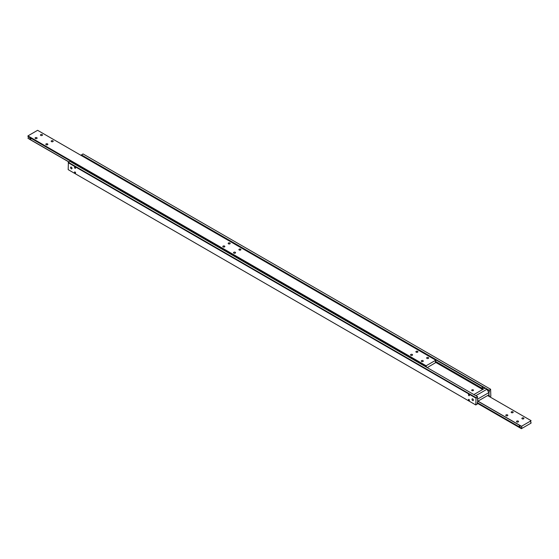 <?xml version="1.0" encoding="UTF-8"?>
<svg xmlns="http://www.w3.org/2000/svg" width="559" height="559" viewBox="0 0 559 559"><rect width="100%" height="100%" fill="white"/><g stroke="black" fill="none" stroke-linecap="round" stroke-linejoin="round"><path stroke-width="0.84" d="M421.563 361.477A1.006 0.58 180 0 1 421.269 361.065A1.006 0.58 180 0 1 421.891 360.527A1.006 0.58 180 0 1 422.988 360.653A1.006 0.58 180 0 1 423.289 361.065A1.006 0.58 180 0 1 422.667 361.603A1.006 0.58 180 0 1 421.563 361.477M410.837 355.286A1.006 0.58 180 0 1 410.544 354.874A1.006 0.58 180 0 1 411.165 354.336A1.006 0.58 180 0 1 412.262 354.462A1.006 0.58 180 0 1 412.556 354.874A1.006 0.58 180 0 1 411.934 355.412A1.006 0.58 180 0 1 410.837 355.286M426.929 358.382A1.006 0.58 180 0 1 426.629 357.97A1.006 0.58 180 0 1 427.258 357.432A1.006 0.58 180 0 1 428.355 357.557A1.006 0.58 180 0 1 428.648 357.97A1.006 0.58 180 0 1 428.026 358.508A1.006 0.58 180 0 1 426.929 358.382M416.203 352.184A1.006 0.58 180 0 1 415.903 351.772A1.006 0.58 180 0 1 416.525 351.234A1.006 0.58 180 0 1 417.629 351.366A1.006 0.58 180 0 1 417.922 351.772A1.006 0.58 180 0 1 417.3 352.31A1.006 0.58 180 0 1 416.203 352.184M223.111 246.903A1.006 0.58 180 0 1 222.817 246.491A1.006 0.58 180 0 1 223.439 245.953A1.006 0.58 180 0 1 224.536 246.079A1.006 0.58 180 0 1 224.837 246.491A1.006 0.58 180 0 1 224.215 247.029A1.006 0.58 180 0 1 223.111 246.903M233.844 253.094A1.006 0.58 180 0 1 233.543 252.682A1.006 0.58 180 0 1 234.165 252.144A1.006 0.58 180 0 1 235.269 252.27A1.006 0.58 180 0 1 235.563 252.682A1.006 0.58 180 0 1 234.941 253.22A1.006 0.58 180 0 1 233.844 253.094M228.477 243.808A1.006 0.58 180 0 1 228.184 243.396A1.006 0.58 180 0 1 228.806 242.858A1.006 0.58 180 0 1 229.903 242.983A1.006 0.58 180 0 1 230.196 243.396A1.006 0.58 180 0 1 229.574 243.934A1.006 0.58 180 0 1 228.477 243.808M239.203 249.999A1.006 0.58 180 0 1 238.91 249.587A1.006 0.58 180 0 1 239.531 249.048A1.006 0.58 180 0 1 240.629 249.174A1.006 0.58 180 0 1 240.929 249.587A1.006 0.58 180 0 1 240.3 250.125A1.006 0.58 180 0 1 239.203 249.999M35.392 138.52A1.006 0.58 180 0 1 35.091 138.108A1.006 0.58 180 0 1 35.713 137.57A1.006 0.58 180 0 1 36.817 137.696A1.006 0.58 180 0 1 37.111 138.108A1.006 0.58 180 0 1 36.489 138.646A1.006 0.58 180 0 1 35.392 138.52M46.117 144.711A1.006 0.58 180 0 1 45.824 144.299A1.006 0.58 180 0 1 46.446 143.761A1.006 0.58 180 0 1 47.543 143.887A1.006 0.58 180 0 1 47.836 144.299A1.006 0.58 180 0 1 47.215 144.837A1.006 0.58 180 0 1 46.117 144.711M40.751 135.425A1.006 0.58 180 0 1 40.458 135.012A1.006 0.58 180 0 1 41.08 134.474A1.006 0.58 180 0 1 42.177 134.6A1.006 0.58 180 0 1 42.477 135.012A1.006 0.58 180 0 1 41.855 135.551A1.006 0.58 180 0 1 40.751 135.425M51.477 141.616A1.006 0.58 180 0 1 51.183 141.203A1.006 0.58 180 0 1 51.805 140.665A1.006 0.58 180 0 1 52.909 140.791A1.006 0.58 180 0 1 53.203 141.203A1.006 0.58 180 0 1 52.581 141.741A1.006 0.58 180 0 1 51.477 141.616M423.785 365.649L424.134 365.195M435.796 360.199L37.607 130.303L27.95 135.879L27.95 136.508L29.669 137.5A1.216 0.699 60 0 1 30.095 137.612A1.216 0.699 60 0 1 30.521 137.996L423.561 364.915A1.216 0.699 60 0 1 423.995 365.027A1.216 0.699 60 0 1 424.421 365.411L426.14 366.397L426.14 365.775L435.796 360.199L435.796 360.828A1.216 0.699 120 0 0 435.363 361.932A1.216 0.699 120 0 0 435.615 362.491A1.216 0.699 120 0 0 435.796 362.539L427.209 367.626M30.892 138.206L31.171 138.73L30.235 139.268L29.879 137.982L30.235 137.78M424.784 365.621L425.015 366.362M28.264 136.689A1.216 0.699 -60 0 1 28.376 137.116A1.216 0.699 -60 0 1 27.95 138.227L30.095 139.596A1.216 0.699 60 0 1 29.669 139.212L30.521 139.708A1.216 0.699 60 0 1 30.095 139.596L68.925 162.012M30.507 137.975L29.683 137.5M424.407 365.39L423.582 364.915M426.545 367.242A1.216 0.699 120 0 0 426.566 367.011A1.216 0.699 120 0 0 426.314 366.452A1.216 0.699 120 0 0 426.14 366.397M27.95 135.879L426.14 365.775M69.043 161.949L30.521 139.708M29.669 139.212L27.95 138.227M31.171 138.73L30.235 139.268M30.57 139.694A1.216 0.699 60 0 1 30.116 139.582A1.216 0.699 60 0 1 29.669 139.177M477.316 398.651L477.631 398.833A1.216 0.699 -60 0 1 477.449 398.777A1.216 0.699 -60 0 1 477.197 398.225A1.216 0.699 -60 0 1 477.631 397.121L477.631 396.736L476.023 397.666L68.394 162.327L68.177 169.636L475.807 404.975L476.023 397.666M482.382 386.695L483.095 387.506L482.382 387.911L482.382 386.695L482.033 386.898M88.476 159.273L88.126 159.476L88.476 159.273L89.202 160.098M81.803 155.821A1.216 0.699 120 0 0 81.684 155.395M487.036 389.42L488.999 390.552L490.606 389.246L82.977 153.9L81.369 155.213L484.919 388.198M488.999 390.552A1.216 0.699 -60 0 1 489.181 390.608A1.216 0.699 -60 0 1 489.425 391.167A1.216 0.699 -60 0 1 488.999 392.271L488.517 391.992M75.039 168.273A0.762 0.44 60 0 1 75.039 167.029A0.762 0.44 60 0 1 75.039 168.273M473.228 389.861A0.908 0.524 180 0 1 473.501 390.238A0.908 0.524 180 0 1 472.935 390.72A0.908 0.524 180 0 1 471.943 390.608A0.908 0.524 180 0 1 471.677 390.238A0.908 0.524 180 0 1 472.236 389.749A0.908 0.524 180 0 1 473.228 389.861M488.349 395.129L488.999 395.506A1.216 0.699 -60 0 1 489.181 395.562A1.216 0.699 -60 0 1 489.425 396.121A1.216 0.699 -60 0 1 489.356 396.569M477.316 403.605L477.631 403.787A1.216 0.699 -60 0 1 477.449 403.738A1.216 0.699 -60 0 1 477.197 403.179A1.216 0.699 -60 0 1 477.631 402.075L477.631 398.833M468.938 400.628A0.748 0.433 60 0 1 468.938 399.412A0.748 0.433 60 0 1 468.938 400.628M468.938 395.674A0.748 0.433 60 0 1 468.938 394.458A0.748 0.433 60 0 1 468.938 395.674M75.039 173.227A0.762 0.44 60 0 1 75.039 171.983A0.762 0.44 60 0 1 75.039 173.227M71.286 168.783A1.006 0.58 60 0 1 70.63 167.896A1.006 0.58 60 0 1 70.783 167.085A1.006 0.58 60 0 1 71.286 167.134A1.006 0.58 60 0 1 71.943 168.028A1.006 0.58 60 0 1 71.79 168.832A1.006 0.58 60 0 1 71.286 168.783M472.697 400.537A1.006 0.58 60 0 1 472.034 399.643A1.006 0.58 60 0 1 472.187 398.84A1.006 0.58 60 0 1 472.697 398.888A1.006 0.58 60 0 1 473.354 399.776A1.006 0.58 60 0 1 473.2 400.586A1.006 0.58 60 0 1 472.697 400.537M488.999 395.506L488.999 392.271M483.43 389.057L435.482 361.373M435.405 362.204L482.669 389.49M477.631 403.787L475.807 404.975M477.631 396.736L70.001 161.397L68.394 162.327M68.177 162.697L475.807 398.036M490.606 389.246L490.823 396.303L490.075 396.988M81.369 154.829L488.999 390.175M483.095 387.506L482.382 387.911M518.249 421.102A1.006 0.58 180 0 1 518.542 421.514A1.006 0.58 180 0 1 517.92 422.052A1.006 0.58 180 0 1 516.823 421.919A1.006 0.58 180 0 1 516.523 421.514A1.006 0.58 180 0 1 517.145 420.976A1.006 0.58 180 0 1 518.249 421.102M507.523 414.904A1.006 0.58 180 0 1 507.817 415.316A1.006 0.58 180 0 1 507.195 415.854A1.006 0.58 180 0 1 506.091 415.728A1.006 0.58 180 0 1 505.797 415.316A1.006 0.58 180 0 1 506.419 414.778A1.006 0.58 180 0 1 507.523 414.904M523.608 417.999A1.006 0.58 180 0 1 523.909 418.411A1.006 0.58 180 0 1 523.287 418.95A1.006 0.58 180 0 1 522.183 418.824A1.006 0.58 180 0 1 521.889 418.411A1.006 0.58 180 0 1 522.511 417.873A1.006 0.58 180 0 1 523.608 417.999M512.882 411.808A1.006 0.58 180 0 1 513.176 412.221A1.006 0.58 180 0 1 512.554 412.759A1.006 0.58 180 0 1 511.457 412.633A1.006 0.58 180 0 1 511.164 412.221A1.006 0.58 180 0 1 511.785 411.683A1.006 0.58 180 0 1 512.882 411.808M520.045 425.567L520.324 426.091L519.388 426.636L519.388 425.147M520.324 426.091L519.388 426.636M519.723 427.062A1.216 0.699 60 0 1 519.269 426.95A1.216 0.699 60 0 1 518.822 426.538L519.681 427.076A1.216 0.699 60 0 1 519.248 426.957A1.216 0.699 60 0 1 518.822 426.58L518.822 426.538M521.393 428.697L521.393 428.068A1.216 0.699 120 0 0 521.827 426.957A1.216 0.699 120 0 0 521.575 426.405A1.216 0.699 120 0 0 521.393 426.349L531.05 420.773A1.216 0.699 120 0 0 530.624 421.884A1.216 0.699 120 0 0 530.875 422.436A1.216 0.699 120 0 0 531.05 422.492L531.05 423.121L521.393 428.697L477.197 403.179M521.393 428.068L519.681 427.076M518.822 426.58L477.316 402.62M477.833 401.201L518.822 424.861A1.216 0.699 60 0 1 519.248 424.98A1.216 0.699 60 0 1 519.681 425.357L521.393 426.349M519.667 425.343L518.836 424.861M521.393 426.217L477.952 401.131M487.609 395.562L531.05 420.641M477.631 399.091L488.873 392.6L486.938 389.26L475.807 395.688M488.873 392.6L488.873 394.829L477.631 401.32M473.871 394.57L485.009 388.142L486.938 389.26"/></g></svg>
